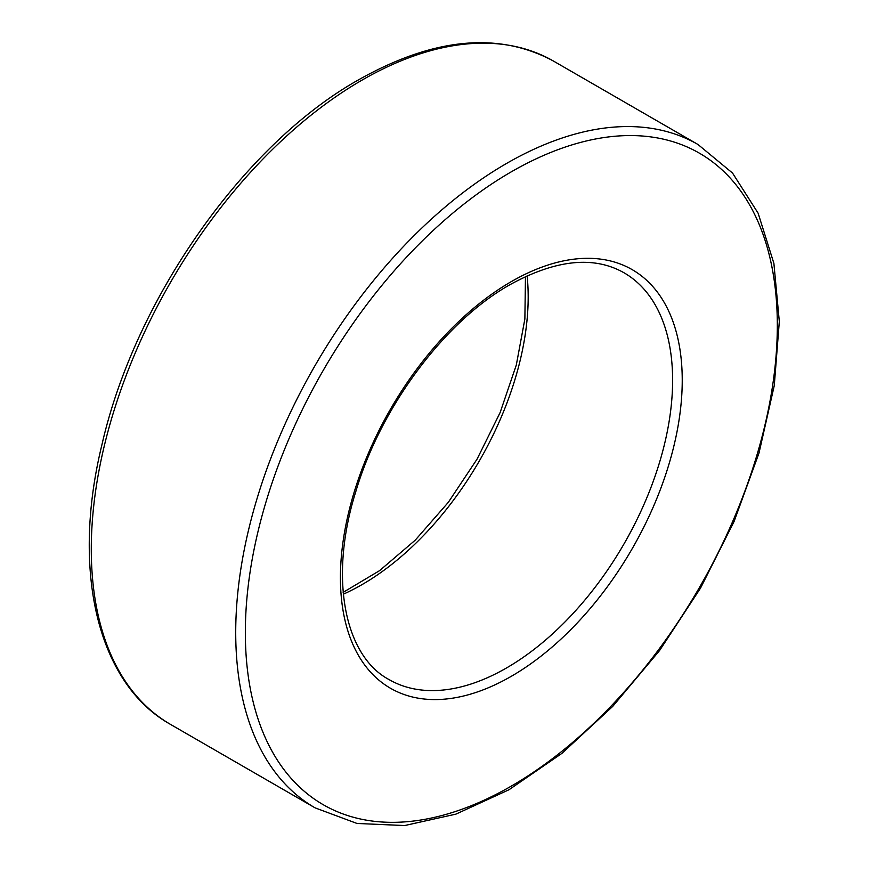 <?xml version="1.0" encoding="UTF-8"?>
<svg xmlns="http://www.w3.org/2000/svg" width="869" height="869" viewBox="0 0 869 869"><rect width="100%" height="100%" fill="white"/><g stroke="black" fill="none" stroke-linecap="round" stroke-linejoin="round"><path stroke-width="1.3" d="M343.32 594.19A234.891 135.618 120 0 0 527.114 275.831M389.073 679.591A234.891 135.618 120 0 0 623.964 543.983A234.891 135.618 120 0 0 623.964 272.747C593.679 255.595 555.66 259.592 509.918 284.717C444.798 321.291 380.731 406.942 355.79 491.615C328.482 578.504 344.884 656.214 389.073 679.591M315.034 807.833L357.018 823.464L404.606 825.55L455.91 814.134L508.995 789.747L561.928 753.358L612.732 706.388L659.517 650.609L700.49 588.183L734.077 521.487L758.995 453.075L774.268 385.564L779.319 321.53L773.888 263.361L758.137 213.22L732.524 173.05L698.003 144.504A382.968 221.106 120 0 0 506.518 163.47A382.968 221.106 120 0 0 256.333 500.957A382.968 221.106 120 0 0 315.034 807.833L170.606 724.453C97.665 683.794 70.932 571.129 102.031 444.309C135.162 298.806 243.972 144.069 358.691 79.752C433.566 37.628 498.524 31.414 553.575 61.123A382.968 221.106 120 0 0 362.091 80.089A382.968 221.106 120 0 0 111.905 417.565A382.968 221.106 120 0 0 170.606 724.453M511.33 281.599A241.701 139.551 120 0 0 363.329 663.08A241.701 139.551 120 0 0 659.343 492.169A241.701 139.551 120 0 0 511.33 281.599M511.33 171.812A376.168 217.185 120 0 0 280.98 765.513A376.168 217.185 120 0 0 741.691 499.523A376.168 217.185 120 0 0 511.33 171.812M343.146 592.365L379.557 570.661L415.219 540.181L448.274 502.38L477.048 459.158L500.099 412.623L516.295 365.099L524.876 318.977L525.463 276.592M698.003 144.504L553.575 61.123"/></g></svg>
